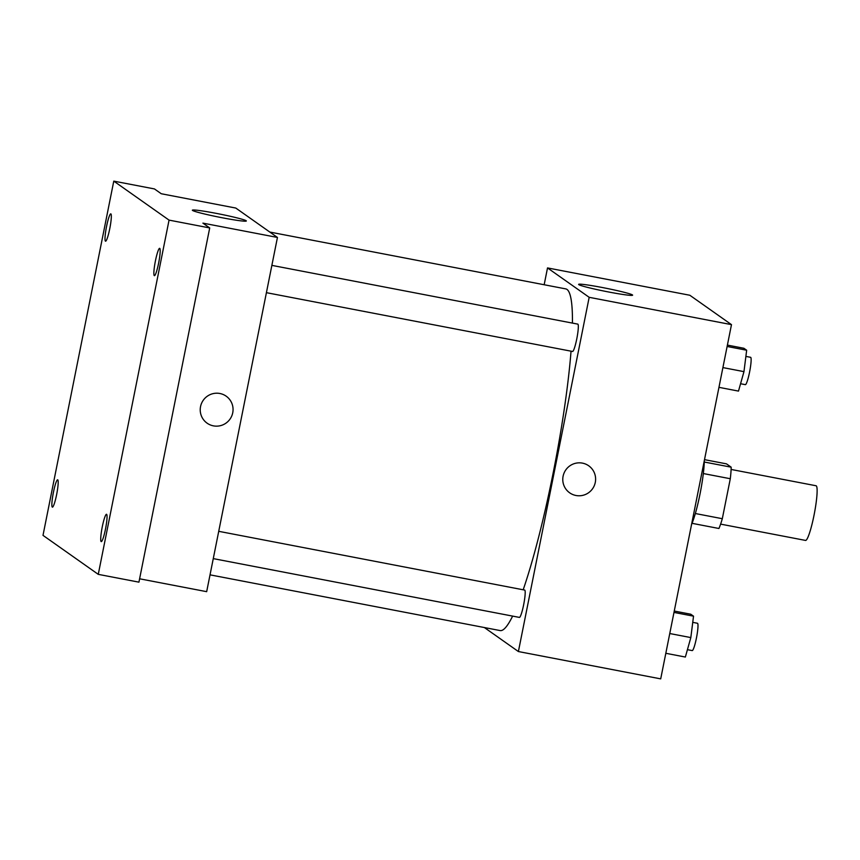 <?xml version="1.0" encoding="UTF-8"?>
<svg xmlns="http://www.w3.org/2000/svg" width="860" height="860" viewBox="0 0 860 860"><rect width="100%" height="100%" fill="white"/><g stroke="black" fill="none" stroke-linecap="round" stroke-linejoin="round"><path stroke-width="1.29" d="M720.605 524.116L805.551 540.424A27.832 3.58 -79.1 0 0 814.312 513.775A27.832 3.58 -79.1 0 0 816.054 485.76L731.107 469.452M704.512 459.648L726.485 463.862L731.183 467.184A37.378 4.805 -79.1 0 1 730.301 478.73L722.314 518.709A37.378 4.805 -79.1 0 1 718.928 528.491L692.042 523.321M704.286 460.777A38.27 4.923 100.9 0 1 691.558 524.439M704.265 462.013L731.183 467.184M695.353 513.527L722.314 518.709M703.329 473.548L730.301 478.73M544.165 284.746L547.519 267.922L689.838 295.26L731.484 324.639L660.706 678.873L518.397 651.547L484.373 627.542M210.023 574.846L500.144 630.573A173.956 22.371 -79.1 0 0 512.625 616.104M523.181 589.788A173.956 22.371 -79.1 0 0 571.04 351.17M572.427 323.091A173.956 22.371 -79.1 0 0 565.772 288.895L269.814 232.06M547.519 267.922L589.175 297.313L518.397 651.547M266.406 292.669L572.534 351.46A13.921 1.784 -79.1 0 0 576.92 338.13A13.921 1.784 -79.1 0 0 577.791 324.123L271.868 265.375M213.269 558.613L519.397 617.405A13.921 1.784 -79.1 0 0 523.783 604.075A13.921 1.784 -79.1 0 0 524.643 590.067L218.72 531.319M589.175 297.313L731.484 324.639M602.451 287.541A27.52 1.58 -168.7 0 1 632.616 295.173A27.52 1.58 -168.7 0 1 605.311 291.336A27.52 1.58 -168.7 0 1 578.63 284.38A27.52 1.58 -168.7 0 1 602.451 287.541M588.724 465.798A16.523 16.361 -54.8 0 1 595.292 482.395A16.523 16.361 -54.8 0 1 569.664 492.812A16.523 16.361 -54.8 0 1 565.826 469.872A16.523 16.361 -54.8 0 1 595.292 482.395A16.523 16.361 -54.8 0 1 569.664 492.812M113.778 181.127L169.054 220.117L98.266 574.351L43 535.361L113.778 181.127L154.445 188.931L161.25 193.736L235.79 208.055L277.447 237.446L206.669 591.669L139.6 578.791M98.266 574.351L138.933 582.155L209.711 227.932L169.054 220.117M277.447 237.446L202.906 223.127L209.711 227.932M216.182 213.355A27.52 1.58 -168.7 0 1 246.336 220.988A27.52 1.58 -168.7 0 1 219.042 217.139A27.52 1.58 -168.7 0 1 192.361 210.195A27.52 1.58 -168.7 0 1 216.182 213.355M226.169 396.17A16.523 16.361 -54.8 0 1 232.737 412.768A16.523 16.361 -54.8 0 1 207.12 423.185A16.523 16.361 -54.8 0 1 203.272 400.244A16.523 16.361 -54.8 0 1 232.737 412.768A16.523 16.361 -54.8 0 1 207.12 423.185M154.305 275.63A13.921 1.784 100.9 0 1 155.348 261.268A13.921 1.784 100.9 0 1 159.648 248.336A13.921 1.784 100.9 0 1 159.745 248.379A13.921 1.784 100.9 0 1 158.702 262.741A13.921 1.784 100.9 0 1 154.402 275.673A13.921 1.784 100.9 0 1 154.305 275.63M105.447 241.155A13.921 1.784 100.9 0 1 106.489 226.793A13.921 1.784 100.9 0 1 110.79 213.861A13.921 1.784 100.9 0 1 110.886 213.903A13.921 1.784 100.9 0 1 109.844 228.266A13.921 1.784 100.9 0 1 105.544 241.198A13.921 1.784 100.9 0 1 105.447 241.155M52.299 507.099A13.921 1.784 100.9 0 1 53.341 492.737A13.921 1.784 100.9 0 1 57.652 479.805A13.921 1.784 100.9 0 1 57.749 479.848A13.921 1.784 100.9 0 1 56.706 494.21A13.921 1.784 100.9 0 1 52.395 507.142A13.921 1.784 100.9 0 1 52.299 507.099M101.157 541.574A13.921 1.784 100.9 0 1 102.2 527.212A13.921 1.784 100.9 0 1 106.511 514.28A13.921 1.784 100.9 0 1 106.608 514.323A13.921 1.784 100.9 0 1 105.565 528.685A13.921 1.784 100.9 0 1 101.265 541.617A13.921 1.784 100.9 0 1 101.157 541.574M727.399 345.096L743.889 348.268L746.663 350.224L743.964 371.638L738.493 391.096L718.96 387.344M722.905 367.596L743.964 371.638M727.119 346.473L746.663 350.224M740.567 383.732L745.341 384.646A13.921 1.784 -79.1 0 0 749.726 371.316A13.921 1.784 -79.1 0 0 750.597 357.308L745.889 356.406M674.261 611.041L690.752 614.212L693.525 616.168L690.827 637.582L685.355 657.04L665.812 653.288M669.768 633.54L690.827 637.582M673.982 612.417L693.525 616.168M687.43 649.676L692.203 650.59A13.921 1.784 -79.1 0 0 696.589 637.26A13.921 1.784 -79.1 0 0 697.449 623.263L692.741 622.35"/></g></svg>
